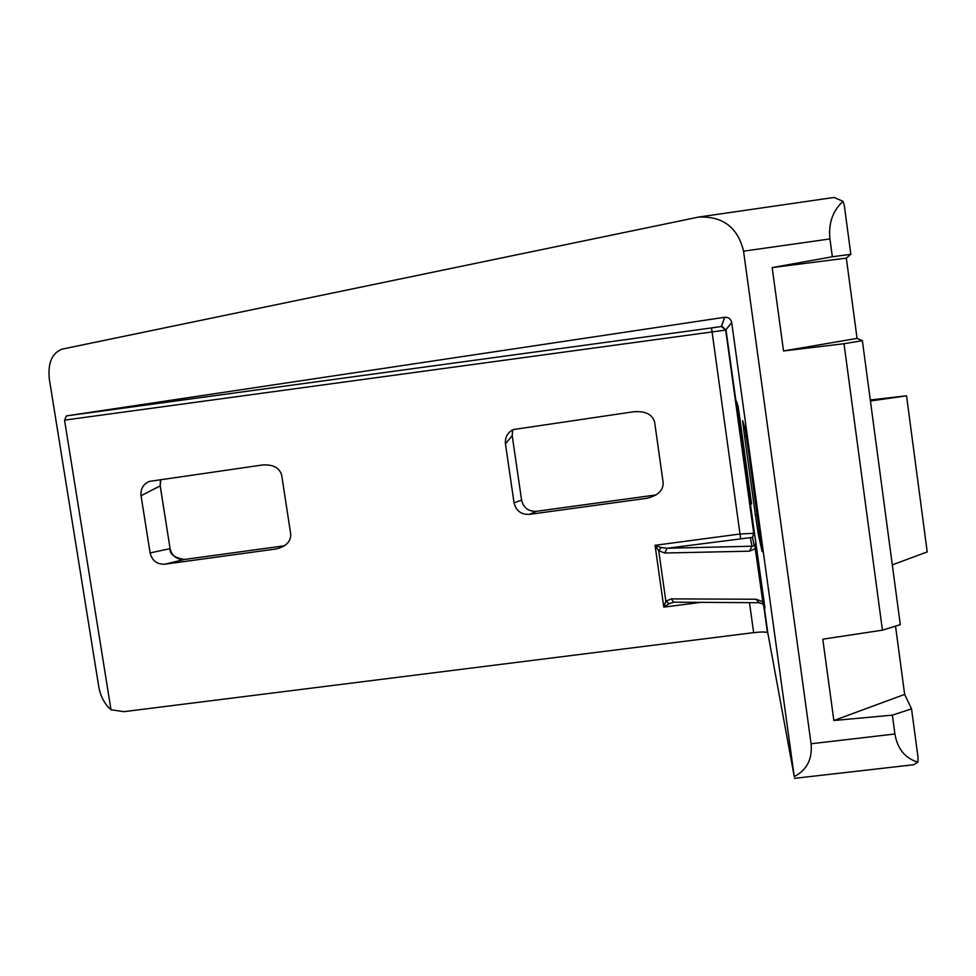 <?xml version="1.0" encoding="UTF-8"?>
<svg xmlns="http://www.w3.org/2000/svg" width="976" height="976" viewBox="0 0 976 976"><rect width="100%" height="100%" fill="white"/><g stroke="black" fill="none" stroke-linecap="round" stroke-linejoin="round"><path stroke-width="1.46" d="M759.682 602.704L673.806 602.204L669.146 603.693L663.79 607.121L655.055 545.303L661.216 547.524L658.727 550.769L655.055 545.303L740.003 534.006L753.728 533.311L725.68 330.071L64.55 420.131L111.008 709.784C104.615 704.135 100.552 696.522 98.796 686.933L49.312 378.981C47.739 362.901 52.021 352.946 62.159 349.127L698.572 217.075C722.838 216.038 737.832 227.408 743.553 251.174L811.068 743.761L894.907 733.989L892.381 715.14L833.858 720.52L904.654 694.412L911.535 708.869L918.062 757.718L917.769 762.158C905.033 758.157 897.42 748.763 894.907 733.989M833.858 720.52L822.78 639.182L882.426 630.179L844.008 343.723L783.533 350.957L857.062 338.391L846.326 258.128L850.84 254.321L844.289 205.228L843.02 201.337C832.711 210.828 828.356 223.358 829.942 238.925L743.553 251.174M843.02 201.337L834.285 197.518L832.394 197.689M857.062 338.391L862.369 340.661L900.287 624.64L882.426 630.179M895.529 626.116L904.654 694.412M783.533 350.957L772.175 267.583L846.326 258.128M850.84 254.321L832.345 256.761L772.175 267.583M832.345 256.761L829.942 238.925M862.369 340.661L844.008 343.723M111.008 709.784L124.05 711.65L753.655 632.643L749.507 602.68M160.784 479.558L160.186 485.889L170.08 548.622C172.044 556.125 176.79 559.736 184.33 559.48L284.382 545.791L184.33 559.48L164.81 564.201L275.879 549C286.005 546.633 290.946 541.643 290.714 534.067L281.686 475.227C279.478 467.626 272.963 464.222 262.141 465.027L149.523 481.375C143.289 483.986 140.459 488.781 141.056 495.735L150.109 552.928L170.08 548.622L160.235 485.877M164.81 564.201C157.014 564.457 152.122 560.7 150.109 552.928M512.632 429.867L512.193 435.601L521.599 500.176C523.526 507.886 528.467 511.607 536.41 511.314L655.982 494.942L536.41 511.314L529.382 514.364L646.734 498.309C657.787 495.747 663.253 490.574 663.168 482.803L654.628 422.12C652.383 414.3 645.343 410.859 633.485 411.787L513.278 429.55C507.508 432.588 504.897 437.358 505.458 443.873L514.047 502.811L521.587 500.115M529.382 514.364C521.147 514.669 516.036 510.814 514.047 502.811M763.964 605.035L767.819 632.96L794.257 776.615C806.932 769.954 812.532 758.999 811.068 743.761M64.55 420.131L66.453 415.898L724.802 317.261C728.535 317.139 730.841 318.871 731.695 322.446L794.257 776.615M746.335 436.052L744.603 436.492L755.436 515.06L757.217 514.73M744.603 436.492L742.614 420.619L745.188 428.732L748.189 449.204L762.146 551.623L758.303 534.409L755.436 515.06M739.21 413.812L738.088 414.092L746.86 477.679L748.006 477.484M738.088 414.092L736.429 401.136L738.076 406.309L740.406 422.376L751.569 503.982L746.86 477.679M767.819 632.96L767.429 632.57C765.269 631.801 760.682 631.838 753.655 632.643M892.381 715.14L911.535 708.869M870.287 399.965L906.545 395.805L870.433 401.002M892.308 564.872L927.2 551.904L906.545 395.805M731.695 322.446L725.693 330.095M910.498 765.111L913.829 764.72L917.769 762.158M754.96 545.206L755.949 542.68L755.448 548.561L749.531 551.184L664.717 553.014L658.727 550.769L665.852 601.216L669.146 603.693M700.792 602.375L663.79 607.121L665.852 601.216L671.183 598.886L756.18 599.252L762.793 601.777L764.964 608.036L762.634 603.815L764.586 606.072M141.056 495.735L160.186 485.889L160.381 480.948M505.458 443.873L512.193 435.564M661.216 547.524L667.108 548.256L664.717 553.014M750.495 538.227L751.947 546.206L754.167 545.791L752.545 537.361L667.108 548.256L751.947 546.206L749.531 551.184M671.183 598.886L673.757 602.192M673.806 602.204L674.465 602.204M756.18 599.252L758.791 602.729M764.574 606.035L756.083 544.486L754.838 545.45L762.793 601.777L762.634 603.815L758.84 602.741M740.625 538.508L711.516 327.924L721.301 326.496L724.656 317.285M721.301 326.496L726.01 330.034L764.964 608.036M66.453 415.898L711.516 327.924M759.889 534.116L758.303 534.409M645.746 498.468L647.198 498.236M750.117 492.819L749.117 492.99M275.098 549.122L276.257 548.939M753.728 533.311L752.545 537.361L753.728 533.311M170.117 548.61C169.336 553.929 174.082 557.552 184.366 559.48L184.379 559.48M698.572 217.075L832.992 197.603M767.429 632.57L763.561 604.571M724.802 317.261L721.398 326.484C720.983 325.167 722.423 326.374 725.68 330.095M913.829 764.72L794.415 778.36"/></g></svg>
